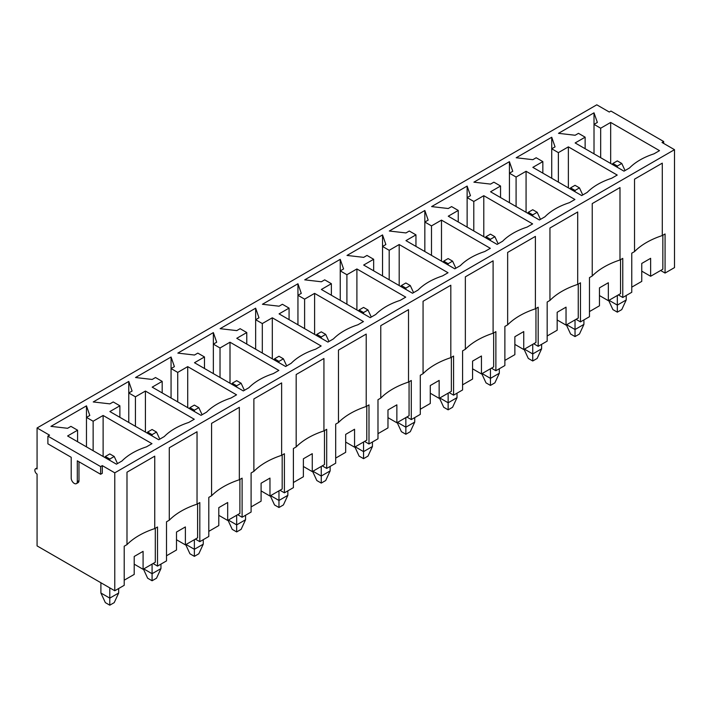 <?xml version="1.0" encoding="UTF-8"?>
<svg xmlns="http://www.w3.org/2000/svg" width="710" height="710" viewBox="0 0 710 710"><rect width="100%" height="100%" fill="white"/><g stroke="black" fill="none" stroke-linecap="round" stroke-linejoin="round"><path stroke-width="1.06" d="M100.9 582.75L100.9 593.01L105.346 602.621L109.784 605.186L114.221 602.621L118.668 593.01L118.668 588.519M114.221 456.486L109.784 453.93L105.346 456.486L109.784 459.05L114.221 456.486L117.496 463.577M109.784 605.186L109.784 598.131L118.668 593.01M100.9 593.01L109.784 598.131L109.784 587.88M105.346 456.486L104.876 457.497M109.784 459.05L109.784 460.337M143.429 569.092L147.636 578.206L152.082 580.762L156.519 578.206L160.957 568.586L160.957 564.104M156.519 432.07L152.082 429.506L147.636 432.07L152.082 434.635L156.519 432.07L159.794 439.153M152.082 580.762L152.082 573.716L160.957 568.586M143.748 568.905L152.082 573.716L152.082 564.104M147.636 432.07L147.174 433.082M152.082 434.635L152.082 435.913M185.727 544.677L189.934 553.782L194.371 556.347L198.818 553.782L203.255 544.171L203.255 539.68M198.818 407.646L194.371 405.09L189.934 407.646L194.371 410.211L198.818 407.646L202.084 414.738M194.371 556.347L194.371 549.3L203.255 544.171M186.047 544.49L194.371 549.3L194.371 539.68M189.934 407.646L189.463 408.658M194.371 410.211L194.371 411.498M228.025 520.253L232.232 529.367L236.67 531.923L241.107 529.367L245.553 519.747L245.553 515.265M241.107 383.231L236.67 380.666L232.232 383.231L236.67 385.796L241.107 383.231L244.382 390.314M236.67 531.923L236.67 524.876L245.553 519.747M228.345 520.066L236.67 524.876L236.67 515.265M232.232 383.231L231.762 384.243M236.67 385.796L236.67 387.074M270.315 495.837L274.522 504.943L278.968 507.508L283.405 504.943L287.843 495.332L287.843 490.841M283.405 358.816L278.968 356.251L274.522 358.816L278.968 361.372L283.405 358.816L286.68 365.898M278.968 507.508L278.968 500.461L287.843 495.332M270.634 495.651L278.968 500.461L278.968 490.841M274.522 358.816L274.06 359.828M278.968 361.372L278.968 362.659M312.613 471.413L316.82 480.528L321.257 483.093L325.704 480.528L330.141 470.907L330.141 466.426M325.704 334.392L321.257 331.827L316.82 334.392L321.257 336.957L325.704 334.392L328.97 341.474M321.257 483.093L321.257 476.037L330.141 470.907M312.933 471.236L321.257 476.037L321.257 466.426M316.82 334.392L316.349 335.404M321.257 336.957L321.257 338.235M354.911 446.998L359.118 456.104L363.555 458.669L367.993 456.104L372.439 446.492L372.439 442.002M367.993 309.977L363.555 307.412L359.118 309.977L363.555 312.542L367.993 309.977L371.268 317.059M363.555 458.669L363.555 451.622L372.439 446.492M355.231 446.812L363.555 451.622L363.555 442.002M359.118 309.977L358.648 310.989M363.555 312.542L363.555 313.82M397.201 422.583L401.407 431.689L405.854 434.254L410.291 431.689L414.729 422.077L414.729 417.586M410.291 285.553L405.854 282.988L401.407 285.553L405.854 288.118L410.291 285.553L413.566 292.635M405.854 434.254L405.854 427.198L414.729 422.077M397.529 422.397L405.854 427.198L405.854 417.586M401.407 285.553L400.946 286.565M405.854 288.118L405.854 289.405M439.499 398.159L443.706 407.265L448.143 409.83L452.589 407.265L457.027 397.653L457.027 393.171M452.589 261.138L448.143 258.573L443.706 261.138L448.143 263.703L452.589 261.138L455.855 268.22M448.143 409.83L448.143 402.783L457.027 397.653M439.818 397.973L448.143 402.783L448.143 393.171M443.706 261.138L443.235 262.15M448.143 263.703L448.143 264.981M481.797 373.744L486.004 382.85L490.441 385.415L494.879 382.85L499.325 373.238L499.325 368.747M494.879 236.714L490.441 234.149L486.004 236.714L490.441 239.279L494.879 236.714L498.154 243.805M490.441 385.415L490.441 378.359L499.325 373.238M482.117 373.558L490.441 378.359L490.441 368.747M486.004 236.714L485.534 237.726M490.441 239.279L490.441 240.566M524.087 349.32L528.293 358.426L532.74 360.991L537.177 358.426L541.615 348.814L541.615 344.332M537.177 212.299L532.74 209.734L528.293 212.299L532.74 214.864L537.177 212.299L540.452 219.381M532.74 360.991L532.74 353.944L541.615 348.814M524.415 349.134L532.74 353.944L532.74 344.332M528.293 212.299L527.832 213.311M532.74 214.864L532.74 216.142M566.385 324.905L570.591 334.011L575.029 336.575L579.475 334.011L583.913 324.399L583.913 319.908M579.475 187.875L575.029 185.319L570.591 187.875L575.029 190.44L579.475 187.875L582.741 194.966M575.029 336.575L575.029 329.529L583.913 324.399M566.704 324.719L575.029 329.529L575.029 319.908M570.591 187.875L570.13 188.887M575.029 190.44L575.029 191.727M608.683 300.481L612.89 309.595L617.327 312.151L621.774 309.595L626.211 299.975L626.211 295.493M621.774 163.46L617.327 160.895L612.89 163.46L617.327 166.025L621.774 163.46L625.04 170.542M617.327 312.151L617.327 305.105L626.211 299.975M609.003 300.294L617.327 305.105L617.327 295.493M612.89 163.46L612.419 164.471M617.327 166.025L617.327 167.303M660.62 270.492L665.066 273.057L674.5 267.608L674.5 149.677L662.013 142.47L663.672 141.512L663.672 143.429M618.33 294.916L622.768 297.481L631.758 292.289L631.758 253.186L634.536 251.589A73.485 42.422 180 0 1 662.288 235.56L665.066 233.963L665.066 273.057M576.032 319.331L580.469 321.896L589.469 316.704L589.469 277.61L592.238 276.004A73.485 42.422 180 0 1 619.99 259.984L622.768 258.378L622.768 297.481M533.734 343.755L538.18 346.32L547.17 341.128L547.17 302.025L549.948 300.428A73.485 42.422 180 0 1 577.7 284.399L580.469 282.802L580.469 321.896M491.444 368.17L495.882 370.735L504.872 365.543L504.872 326.449L507.65 324.843A73.485 42.422 180 0 1 535.402 308.823L538.18 307.217L538.18 346.32M449.146 392.594L453.583 395.15L462.583 389.959L462.583 350.864L465.352 349.267A73.485 42.422 180 0 1 493.104 333.238L495.882 331.641L495.882 370.735M406.848 417.01L411.294 419.574L420.284 414.383L420.284 375.288L423.062 373.682A73.485 42.422 180 0 1 450.814 357.662L453.583 356.056L453.583 395.15M364.558 441.425L368.996 443.99L377.986 438.798L377.986 399.703L380.764 398.106A73.485 42.422 180 0 1 408.516 382.078L411.294 380.48L411.294 419.574M322.26 465.849L326.698 468.414L335.688 463.222L335.688 424.127L338.466 422.521A73.485 42.422 180 0 1 366.218 406.502L368.996 404.895L368.996 443.99M279.962 490.264L284.408 492.829L293.399 487.637L293.399 448.542L296.168 446.936A73.485 42.422 180 0 1 323.929 430.917L326.698 429.31L326.698 468.414M237.672 514.688L242.11 517.253L251.1 512.061L251.1 472.958L253.878 471.36A73.485 42.422 180 0 1 281.63 455.332L284.408 453.734L284.408 492.829M195.374 539.103L199.812 541.668L208.802 536.476L208.802 497.382L211.58 495.775A73.485 42.422 180 0 1 239.332 479.756L242.11 478.149L242.11 517.253M153.076 563.527L157.513 566.092L166.513 560.9L166.513 521.797L169.282 520.199A73.485 42.422 180 0 1 197.034 504.171L199.812 502.573L199.812 541.668M37.071 467.925L35.5 468.831A3.142 1.81 60 0 0 35.021 471.351A3.142 1.81 60 0 0 37.071 474.111L37.071 545.901L114.78 590.764L124.215 585.315L124.215 546.221L126.992 544.614A73.485 42.422 180 0 1 154.745 528.595L157.513 526.989L157.513 566.092M47.889 436.135L100.625 466.585L100.625 474.271L77.31 460.817L77.31 481.646A4.313 2.494 60 0 1 76.414 483.625A4.313 2.494 60 0 1 73.094 482.463A4.313 2.494 60 0 1 71.204 478.123L71.204 457.293L47.889 443.83L47.889 436.135L49.558 435.177L37.071 427.97L596.791 104.814L609.278 112.029L610.946 111.062L663.672 141.512M114.78 590.764L114.78 472.833L102.293 465.618L100.625 466.585M114.78 472.833L674.5 149.677M536.183 157.753L532.846 159.679L516.197 157.753L551.723 137.243L555.051 146.863L551.723 148.78L558.379 152.632L568.373 146.863L617.221 175.059L611.665 178.263A64.495 37.239 0 0 0 587.241 192.366L581.694 195.57L532.846 167.365L542.839 161.605L536.183 157.753M451.587 206.592L448.258 208.518L431.609 206.592L467.127 186.082L470.464 195.694L467.127 197.62L473.792 201.462L483.785 195.694L532.624 223.898L527.077 227.102A64.495 37.239 0 0 0 502.653 241.205L497.106 244.409L448.258 216.204L458.252 210.435L451.587 206.592M366.999 255.431L363.671 257.357L347.012 255.431L382.539 234.921L385.867 244.533L382.539 246.459L389.195 250.302L399.189 244.533L448.037 272.738L442.481 275.942A64.495 37.239 0 0 0 418.066 290.044L412.51 293.248L363.671 265.043L373.655 259.274L366.999 255.431M282.402 304.27L279.074 306.196L262.425 304.27L297.952 283.76L301.28 293.372L297.952 295.298L304.608 299.141L314.601 293.372L363.449 321.577L357.893 324.781A64.495 37.239 0 0 0 333.469 338.883L327.922 342.087L279.074 313.882L289.068 308.113L282.402 304.27M197.815 353.11L194.487 355.027L177.837 353.11L213.355 332.599L216.683 342.211L213.355 344.137L220.02 347.98L230.005 342.211L278.852 370.416L273.306 373.62A64.495 37.239 0 0 0 248.882 387.722L243.326 390.926L194.487 362.721L204.48 356.952L197.815 353.11M113.227 401.949L109.89 403.866L93.241 401.949L128.767 381.439L132.095 391.05L128.767 392.976L135.424 396.819L145.417 391.05L194.265 419.255L188.709 422.459A64.495 37.239 0 0 0 164.285 436.552L158.738 439.756L109.89 411.56L119.884 405.792L113.227 401.949M70.929 426.364L67.601 428.29L50.942 426.364L86.469 405.854L89.797 415.465L86.469 417.391L93.134 421.234L103.119 415.465L151.967 443.67L146.42 446.874A64.495 37.239 0 0 0 121.996 460.976L116.44 464.18L67.601 435.976L77.585 430.207L70.929 426.364M155.517 377.525L152.188 379.451L135.539 377.525L171.066 357.015L174.394 366.635L171.066 368.552L177.722 372.404L187.715 366.635L236.554 394.831L231.007 398.035A64.495 37.239 0 0 0 206.583 412.137L201.036 415.341L152.188 387.145L162.182 381.377L155.517 377.525M240.113 328.686L236.776 330.611L220.127 328.686L255.653 308.175L258.981 317.796L255.653 319.713L262.31 323.565L272.303 317.796L321.151 345.992L315.595 349.196A64.495 37.239 0 0 0 291.18 363.298L285.624 366.502L236.776 338.306L246.769 332.537L240.113 328.686M324.701 279.846L321.373 281.772L304.723 279.846L340.241 259.345L343.578 268.957L340.241 270.874L346.906 274.726L356.899 268.957L405.738 297.153L400.192 300.357A64.495 37.239 0 0 0 375.767 314.459L370.221 317.663L321.373 289.467L331.366 283.698L324.701 279.846M409.288 231.016L405.96 232.933L389.311 231.016L424.837 210.506L428.165 220.118L424.837 222.044L431.494 225.886L441.487 220.118L490.335 248.314L484.779 251.526A64.495 37.239 0 0 0 460.355 265.62L454.808 268.824L405.96 240.628L415.953 234.859L409.288 231.016M493.885 182.177L490.557 184.094L473.898 182.177L509.425 161.667L512.753 171.279L509.425 173.204L516.09 177.047L526.074 171.279L574.922 199.483L569.376 202.687A64.495 37.239 0 0 0 544.952 216.781L539.396 219.985L490.557 191.789L500.541 186.02L493.885 182.177M578.472 133.338L575.144 135.255L558.495 133.338L594.013 112.828L597.35 122.439L594.013 124.365L600.678 128.208L610.671 122.439L659.51 150.644L653.963 153.848A64.495 37.239 0 0 0 629.539 167.942L623.992 171.154L575.144 142.95L585.138 137.181L578.472 133.338M599.453 295.555L608.337 300.685L608.337 282.74L599.453 287.861L599.453 305.806L589.469 311.575M620.549 259.665L620.549 293.629L608.337 300.685M86.469 446.874L86.469 405.854M93.134 450.717L93.134 421.234M103.119 456.486L103.119 415.465M77.585 441.744L77.585 430.207M154.745 528.595L154.745 456.166L126.992 472.194L126.992 544.614M197.034 504.171L197.034 431.751L169.282 447.77L169.282 520.199M239.332 479.756L239.332 407.327L211.58 423.355L211.58 495.775M281.63 455.332L281.63 382.912L253.878 398.931L253.878 471.36M323.929 430.917L323.929 358.488L296.168 374.516L296.168 446.936M366.218 406.502L366.218 334.073L338.466 350.092L338.466 422.521M408.516 382.078L408.516 309.658L380.764 325.677L380.764 398.106M450.814 357.662L450.814 285.234L423.062 301.262L423.062 373.682M493.104 333.238L493.104 260.818L465.352 276.838L465.352 349.267M535.402 308.823L535.402 236.394L507.65 252.423L507.65 324.843M577.7 284.399L577.7 211.979L549.948 227.999L549.948 300.428M619.99 259.984L619.99 187.555L592.238 203.584L592.238 276.004M662.288 235.56L662.288 163.14L634.536 179.16L634.536 251.589M662.847 235.241L662.847 269.214L650.635 276.261L650.635 258.316L641.751 263.445L641.751 281.391L631.758 287.159M37.071 427.97L37.071 468.99A3.142 1.81 60 0 0 35.5 468.831M134.208 564.166L143.083 569.296L155.295 562.24L155.295 528.275M176.497 539.742L185.381 544.872L197.593 537.825L197.593 503.851M218.795 515.327L227.679 520.457L239.891 513.401L239.891 479.436M261.094 490.912L269.969 496.033L282.181 488.986L282.181 455.012M303.383 466.488L312.267 471.617L324.479 464.562L324.479 430.597M345.681 442.073L354.565 447.193L366.777 440.147L366.777 406.173M387.98 417.649L396.863 422.778L409.067 415.732L409.067 381.758M430.278 393.233L439.153 398.354L451.365 391.308L451.365 357.343M472.567 368.809L481.451 373.939L493.663 366.892L493.663 332.919M514.865 344.394L523.749 349.524L535.961 342.469L535.961 308.504M557.164 319.97L566.039 325.1L578.251 318.053L578.251 284.08M542.839 173.133L542.839 161.605M568.373 187.875L568.373 146.863M558.379 182.106L558.379 152.632M551.723 178.263L551.723 137.243M566.039 325.1L566.039 307.155L557.164 312.285L557.164 330.23L547.17 335.999M500.541 197.557L500.541 186.02M526.074 212.299L526.074 171.279M516.09 206.53L516.09 177.047M509.425 202.687L509.425 161.667M523.749 349.524L523.749 331.579L514.865 336.7L514.865 354.645L504.872 360.414M458.252 221.973L458.252 210.435M483.785 236.714L483.785 195.694M473.792 230.945L473.792 201.462M467.127 227.102L467.127 186.082M481.451 373.939L481.451 355.994L472.567 361.124L472.567 379.069L462.583 384.838M415.953 246.397L415.953 234.859M441.487 261.138L441.487 220.118M431.494 255.369L431.494 225.886M424.837 251.526L424.837 210.506M439.153 398.354L439.153 380.409L430.278 385.539L430.278 403.484L420.284 409.253M373.655 270.812L373.655 259.274M399.189 285.553L399.189 244.533M389.195 279.784L389.195 250.302M382.539 275.942L382.539 234.921M396.863 422.778L396.863 404.833L387.98 409.963L387.98 427.908L377.986 433.677M331.366 295.236L331.366 283.698M356.899 309.977L356.899 268.957M346.906 304.208L346.906 274.726M340.241 300.357L340.241 259.345M354.565 447.193L354.565 429.248L345.681 434.378L345.681 452.323L335.688 458.092M289.068 319.651L289.068 308.113M314.601 334.392L314.601 293.372M304.608 328.623L304.608 299.141M297.952 324.781L297.952 283.76M312.267 471.617L312.267 453.672L303.383 458.793L303.383 476.747L293.399 482.516M246.769 344.075L246.769 332.537M272.303 358.816L272.303 317.796M262.31 353.048L262.31 323.565M255.653 349.196L255.653 308.175M269.969 496.033L269.969 478.087L261.094 483.217L261.094 501.162L251.1 506.931M204.48 368.49L204.48 356.952M230.005 383.231L230.005 342.211M220.02 377.463L220.02 347.98M213.355 373.62L213.355 332.599M227.679 520.457L227.679 502.511L218.795 507.632L218.795 525.577L208.802 531.346M162.182 392.905L162.182 381.377M187.715 407.646L187.715 366.635M177.722 401.887L177.722 372.404M171.066 398.035L171.066 357.015M185.381 544.872L185.381 526.927L176.497 532.056L176.497 550.001L166.513 555.77M119.884 417.329L119.884 405.792M145.417 432.07L145.417 391.05M135.424 426.302L135.424 396.819M128.767 422.459L128.767 381.439M143.083 569.296L143.083 551.351L134.208 556.471L134.208 574.417L124.215 580.185M594.013 153.848L594.013 112.828M600.678 157.691L600.678 128.208M610.671 163.46L610.671 122.439M585.138 148.718L585.138 137.181M641.751 271.14L650.635 276.261M102.293 465.618L102.293 473.313L100.625 474.271M78.979 461.775L78.979 480.688A4.313 2.494 60 0 1 78.082 482.658L76.414 483.625M78.979 480.688L77.31 481.646"/></g></svg>
